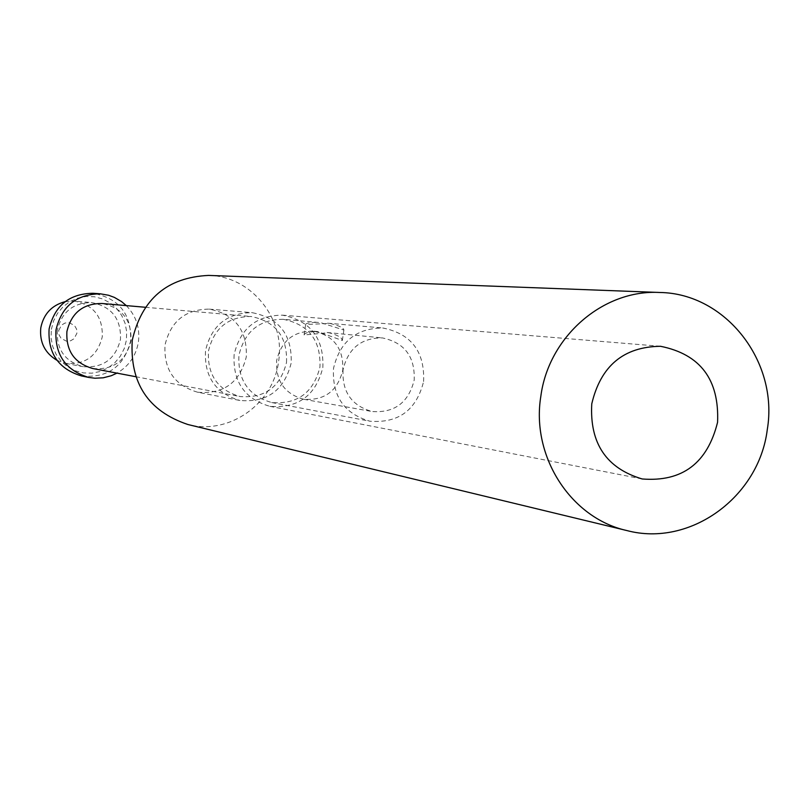 <?xml version="1.0" encoding="UTF-8"?>
<svg xmlns="http://www.w3.org/2000/svg" width="809" height="809" viewBox="0 0 809 809"><rect width="100%" height="100%" fill="white"/><g stroke="black" fill="none" stroke-linecap="round" stroke-linejoin="round"><path stroke-width="0.61" stroke-dasharray="4.04 3.03" d="M208.591 275.414C251.174 276 285.84 319.019 278.559 361.653C273.381 404.156 228.704 435.394 187.971 424.533M197.709 392.244C223.577 394.387 239.777 382.617 246.29 356.931C247.332 330.153 234.964 314.216 209.207 309.129C185.392 309.341 170.659 321.315 165.016 345.049C163.681 369.703 174.582 385.438 197.709 392.244L239.949 400.485C267.213 402.73 284.272 390.292 291.149 363.16C292.261 334.855 279.236 318.028 252.095 312.658C227.005 312.891 211.473 325.552 205.516 350.631C204.101 376.681 215.578 393.305 239.949 400.485M234.135 354.575C232.668 381.615 244.551 398.867 269.802 406.31C298.036 408.626 315.712 395.712 322.842 367.549C323.994 338.182 310.514 320.718 282.412 315.156C256.413 315.399 240.324 328.545 234.135 354.575M283.211 319.302C308.765 324.46 321.001 340.397 319.939 367.114C313.467 392.739 297.388 404.551 271.703 402.538C248.535 395.813 237.624 380.058 238.948 355.272C244.631 331.417 259.386 319.424 283.211 319.302L320.708 322.649L343.876 330.042C343.714 327.867 339.113 325.673 330.082 323.469L305.63 324.47C306.115 323.034 310.322 322.326 318.24 322.356M423.613 381.494C424.826 351.591 411.235 333.753 382.819 327.989C356.304 328.151 339.881 341.59 333.53 368.307C332.024 396.076 344.159 413.712 369.925 421.216C398.503 423.42 416.392 410.183 423.613 381.494M343.067 369.703C341.894 391.799 351.591 405.744 372.16 411.538C394.549 413.075 408.555 402.599 414.178 380.119C415.169 356.688 404.561 342.611 382.344 337.909C361.239 337.849 348.143 348.446 343.067 369.703M313.154 331.124C293.536 331.063 281.36 340.872 276.658 360.541C275.576 380.988 284.606 393.902 303.729 399.282C324.551 400.718 337.575 391.03 342.794 370.219C343.694 348.527 333.814 335.492 313.154 331.124L317.775 331.579C309.372 331.67 304.811 332.792 304.103 334.966L328.737 332.691C337.677 335.068 342.217 337.677 342.349 340.518L317.775 331.579M286.507 362.483C287.529 336.797 275.727 321.466 251.103 316.501C228.158 316.612 213.94 328.141 208.479 351.066C207.205 374.901 217.722 390.049 240.04 396.521C264.786 398.463 280.278 387.117 286.507 362.483M92.863 368.55C113.189 370.168 125.901 360.956 130.987 340.923C131.796 320.01 122.088 307.531 101.863 303.476M126.305 305.61C136.064 315.773 140.099 327.908 138.41 342.015C136.054 355.778 128.904 366.143 116.961 373.131M81.537 375.952C107.658 378.349 124.02 366.679 130.623 340.933C131.604 314.074 119.044 298.187 92.964 293.283M51.371 329.354L53.556 321.001L57.52 313.346L63.062 306.773L69.898 301.626L77.684 298.137L86.037 296.498L94.522 296.792L102.723 298.986L110.226 302.971L116.648 308.553L121.694 315.449L125.092 323.307L126.679 331.741L126.376 340.326L124.212 348.639L120.278 356.263L114.777 362.816L107.981 367.984L100.225 371.493L91.892 373.161L83.408 372.919L75.197 370.765L67.663 366.811L61.191 361.239L56.114 354.342L52.686 346.454L51.078 337.99L51.371 329.354M57.338 330.224C56.327 349.296 64.851 361.441 82.902 366.659C102.925 368.257 115.454 359.186 120.47 339.456C121.259 318.877 111.693 306.591 91.761 302.596C73.194 302.677 61.727 311.89 57.338 330.224M57.004 360.339L65.671 363.383C85.178 364.94 97.363 356.122 102.247 336.928C103.016 316.916 93.692 304.963 74.286 301.069L91.761 302.596M65.114 301.656L74.286 301.069M58.673 330.588L61.504 325.117L65.054 323.024L69.139 322.69L74.529 325.531L76.582 329.121L76.906 333.257L74.074 338.718L70.535 340.822L66.449 341.165L61.059 338.324L58.996 334.734L58.673 330.588M269.802 406.31L642.194 478.968M282.412 315.156L660.538 346.292M327.503 323.165L382.819 327.989M271.703 402.538L369.925 421.216M303.729 399.282L372.16 411.538M327.079 332.489L382.344 337.909M342.349 340.518L343.876 330.042M304.103 334.966L305.63 324.47M209.207 309.129L252.095 312.658M135.71 376.701L240.04 396.521M145.307 307.268L251.103 316.501M65.671 363.383L82.902 366.659"/><path stroke-width="1.21" d="M626.894 530.562L187.971 424.533C148.259 411.215 129.683 383.122 132.251 340.255C141.828 298.946 167.271 277.335 208.591 275.414L659.82 292.484C603.231 289.228 548.512 336.615 540.816 396.4C530.997 456.549 570.921 518.235 626.894 530.562C689.996 547.39 759.024 497.181 767.286 429.579C778.794 361.775 725.774 293.384 659.82 292.484M717.573 422.298C707.359 463.244 682.23 482.134 642.194 478.968C606.366 468.31 589.559 443.281 591.763 403.863C600.703 365.911 623.628 346.727 660.538 346.292C700.372 354.302 719.383 379.643 717.573 422.298M145.307 307.268L101.863 303.476C83.014 303.557 71.364 312.911 66.904 331.548C65.883 350.914 74.529 363.251 92.863 368.55L135.71 376.701M100.346 293.819L92.964 293.283C69.281 293.677 54.658 305.59 49.096 329.02C47.761 353.361 58.572 369.005 81.537 375.952L88.778 377.439C65.559 370.411 54.638 354.595 55.983 329.961C61.605 306.267 76.39 294.213 100.346 293.819L108.517 295.245L114.362 297.388L121.542 301.565L126.305 305.61M88.778 377.439L94.956 378.228L103.239 377.803L111.278 375.73L116.961 373.131M65.114 301.656C51.645 305.317 43.524 314.074 40.774 327.948C39.459 342.227 44.859 353.027 57.004 360.339"/></g></svg>
